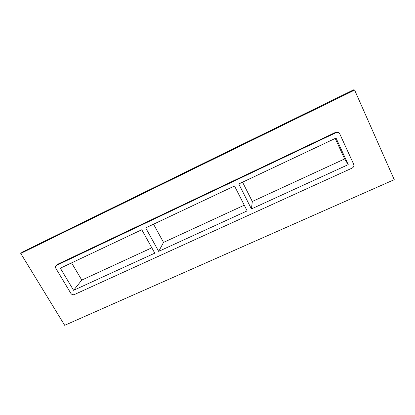 <?xml version="1.0" encoding="UTF-8"?>
<svg xmlns="http://www.w3.org/2000/svg" width="415" height="415" viewBox="0 0 415 415"><rect width="100%" height="100%" fill="white"/><g stroke="black" fill="none" stroke-linecap="round" stroke-linejoin="round"><path stroke-width="0.62" d="M158.675 251.376L247.169 210.877L234.517 185.977L145.686 227.902L158.675 251.376L163.536 242.407L244.279 205.192M153.534 224.199L163.536 242.407M73.585 290.313L154.79 253.155L141.785 229.744L60.341 268.183L73.585 290.313L81.781 280.089L151.817 247.807M251.412 208.937L348.226 164.631L336.051 138.055L238.775 183.964L251.412 208.937L252.315 201.493L344.626 158.945L335.227 138.444M242.573 182.175L252.315 201.493M20.75 253.451L22.55 251.947L353.922 89.687L354.623 90.081L394.25 179.669L64.678 325.313L20.75 253.451L354.623 90.081M339.605 133.542L339.32 133.168C338.329 132.037 337.094 131.768 335.616 132.349L57.472 264.36L56.082 265.6C55.382 266.42 55.314 267.348 55.875 268.396L70.882 293.395C71.8 294.65 72.947 295.044 74.321 294.583L352.07 168.127C353.689 167.198 354.223 165.907 353.673 164.247L339.605 133.542C338.604 132.406 337.364 132.131 335.885 132.722L56.082 265.6M348.226 164.631L344.626 158.945M71.588 262.877L81.781 280.089M335.885 132.722L335.616 132.349M57.472 264.36L56.694 265.164"/></g></svg>
